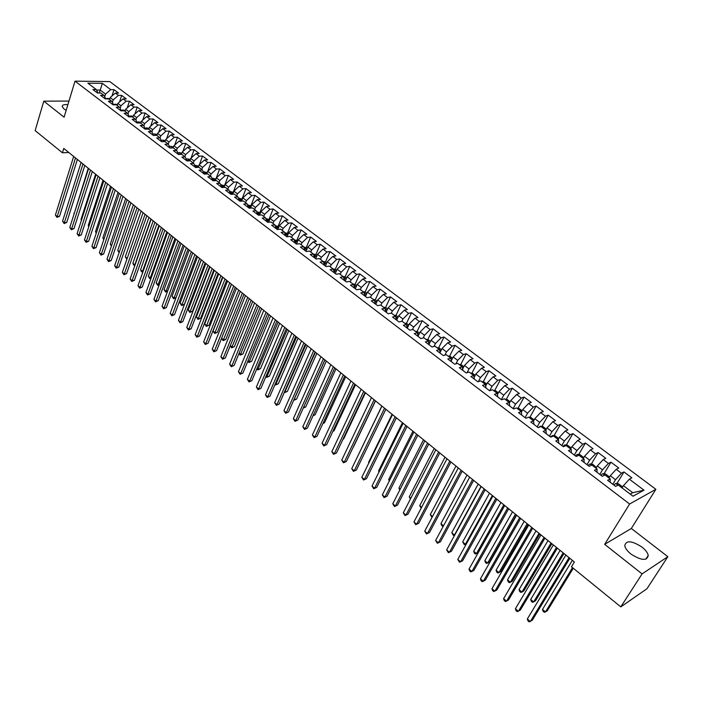 <?xml version="1.0" encoding="UTF-8"?>
<svg xmlns="http://www.w3.org/2000/svg" width="703" height="703" viewBox="0 0 703 703"><rect width="100%" height="100%" fill="white"/><g stroke="black" fill="none" stroke-linecap="round" stroke-linejoin="round"><path stroke-width="1.05" d="M67.875 104.694C64.026 104.29 62.145 104.923 62.215 106.592L64.131 109.053L66.152 110.38M630.925 554.034C641.224 560.599 646.988 561.073 648.236 555.467C647.709 552.778 645.618 549.983 641.98 547.075C631.769 540.581 626.03 540.132 624.774 545.73C625.275 548.358 627.331 551.134 630.925 554.034M655.873 489.306L109.809 81.592L75.019 81.144L629.607 504.007L655.873 489.306L631.338 528.471L604.659 544.342L642.076 573.903L667.85 556.697L631.338 528.471M667.85 556.697L646.936 588.763L620.802 606.882L642.076 573.903M630.187 494.086L632.7 492.706L643.974 490.167L629.343 479.174L631.856 477.847L623.974 471.941L621.443 473.242L616.206 469.305L618.754 468.022L610.969 462.187L608.403 463.444L603.227 459.56L605.81 458.321L598.112 452.556L595.52 453.769L590.415 449.929L593.016 448.734L585.414 443.031L582.796 444.208L577.743 440.421L580.37 439.261L572.866 433.628L570.212 434.762L565.23 431.018L567.883 429.893L560.458 424.331L557.787 425.429L552.857 421.721L555.537 420.64L548.199 415.139L545.502 416.202L540.633 412.538L543.34 411.492L536.09 406.053L533.366 407.081L528.551 403.46L531.283 402.45L524.113 397.081L521.362 398.065L516.6 394.497L519.359 393.522L512.276 388.205L509.499 389.163L504.798 385.622L507.575 384.682L500.571 379.435L497.777 380.349L493.128 376.861L495.923 375.956L488.998 370.762L486.186 371.65L481.59 368.196L484.411 367.317L477.565 362.186L474.727 363.038L470.175 359.62L473.022 358.785L466.247 353.706L463.391 354.532L458.901 351.149L461.766 350.34L455.069 345.322L452.187 346.113L447.741 342.774L450.623 341.992L444.006 337.027L441.115 337.791L436.712 334.487L439.612 333.74L433.066 328.828L430.157 329.558L425.807 326.297L428.725 325.577L422.248 320.717L419.322 321.42L415.016 318.195L417.951 317.501L411.554 312.703L408.601 313.371L404.348 310.172L407.301 309.513L400.965 304.768L398.003 305.41L393.794 302.246L396.764 301.613L390.499 296.921L387.511 297.536L383.355 294.408L386.342 293.801L380.138 289.153L377.142 289.741L373.021 286.648L376.026 286.068L369.892 281.472L366.878 282.035L362.81 278.977L365.824 278.423L359.76 273.871L356.729 274.407L352.695 271.384L355.736 270.857L349.725 266.358L346.684 266.868L342.695 263.871L345.744 263.37L339.804 258.915L336.746 259.398L332.8 256.437L335.858 255.962L329.979 251.551L326.913 252.017L323.011 249.082L326.078 248.634L320.26 244.266L317.185 244.706L313.318 241.806L316.403 241.375L310.647 237.06L307.554 237.473L303.722 234.6L306.824 234.196L301.121 229.925L298.019 230.312L294.232 227.473L297.343 227.087L291.701 222.86L288.59 223.229L284.838 220.417L287.966 220.057L282.378 215.874L279.249 216.216L275.541 213.431L278.678 213.097L273.151 208.949L270.005 209.274L266.34 206.515L269.486 206.199L264.012 202.104L260.857 202.402L257.228 199.67L260.382 199.38L254.969 195.32L251.806 195.601L248.212 192.903L251.375 192.631L246.006 188.606L242.843 188.87L239.284 186.19L242.456 185.944L237.148 181.963L233.967 182.2L230.443 179.555L233.624 179.318L228.37 175.381L225.18 175.601L221.682 172.982L224.881 172.762L219.67 168.861L216.48 169.063L213.018 166.47L216.216 166.277L211.067 162.411L207.86 162.595L204.441 160.02L207.649 159.845L202.543 156.022L199.327 156.189L195.944 153.641L199.16 153.482L194.107 149.695L190.882 149.844L187.525 147.322L190.75 147.182L185.741 143.43L182.516 143.553L179.195 141.057L182.42 140.943L177.464 137.226L174.23 137.331L170.934 134.862L174.177 134.756L169.265 131.074L166.022 131.171L162.762 128.719L166.013 128.631L161.145 124.993L157.894 125.064L154.669 122.638L157.92 122.568L153.105 118.956L149.844 119.018L146.646 116.61L149.906 116.566L145.134 112.99L141.874 113.025L138.702 110.643L141.971 110.608L137.243 107.067L133.974 107.093L130.828 104.738L134.106 104.721L129.422 101.206L126.145 101.214L123.034 98.877L126.312 98.877L121.672 95.397L118.394 95.397L115.31 93.077L118.596 93.095L114 89.641L111.97 95.995M643.974 490.167L632.999 496.213L618.218 485.017L615.608 486.388L607.603 480.316L610.239 478.971L604.949 474.964L602.313 476.291L594.413 470.298L597.067 468.989L591.847 465.035L589.176 466.317L581.372 460.395L584.061 459.138L578.903 455.228L576.205 456.475L568.499 450.623L571.214 449.402L566.117 445.544L563.384 446.739L555.774 440.957L558.516 439.779L553.481 435.965L550.73 437.134L543.208 431.414L545.976 430.28L541.002 426.51L538.217 427.635L530.783 421.985L533.586 420.886L528.665 417.16L525.862 418.25L518.515 412.67L521.336 411.606L516.477 407.925L513.647 408.979L506.388 403.46L509.236 402.441L504.429 398.803L501.573 399.814L494.402 394.365L497.267 393.372L492.522 389.778L489.648 390.754L482.557 385.367L485.448 384.418L480.755 380.859L477.855 381.799L470.852 376.483L473.76 375.56L469.129 372.045L466.203 372.95L459.279 367.695L462.214 366.808L457.627 363.337L454.683 364.207L447.837 359.005L450.79 358.161L446.264 354.725L443.294 355.56L436.528 350.419L439.498 349.602L435.025 346.21L432.037 347.01L425.341 341.93L428.338 341.148L423.909 337.791L420.904 338.565L414.287 333.538L417.301 332.783L412.925 329.461L409.902 330.208L403.355 325.234L406.387 324.514L402.054 321.227L399.014 321.939L392.546 317.027L395.596 316.332L391.316 313.09L388.258 313.775L381.852 308.916L384.919 308.248L380.683 305.04L377.616 305.691L371.281 300.884L374.365 300.251L370.173 297.07L367.089 297.703L360.824 292.949L363.926 292.334L359.778 289.197L356.676 289.794L350.481 285.093L353.6 284.513L349.496 281.411L346.377 281.973L340.252 277.325L343.38 276.771L339.329 273.695L336.192 274.24L330.129 269.644L333.275 269.117L329.259 266.077L326.113 266.595L320.12 262.043L323.275 261.542L319.311 258.528L316.148 259.02L310.216 254.521L313.389 254.047L309.461 251.068L306.28 251.533L300.418 247.078L303.599 246.63L299.715 243.686L296.525 244.126L290.717 239.714L293.916 239.292L290.067 236.375L286.868 236.797L281.121 232.429L284.328 232.034L280.523 229.143L277.316 229.538L271.63 225.224L274.847 224.846L271.086 221.99L267.861 222.359L262.237 218.088L265.462 217.737L261.736 214.907L258.502 215.259L252.939 211.032L256.173 210.698L252.482 207.903L249.24 208.229L243.73 204.046L246.981 203.729L243.335 200.961L240.075 201.269L234.626 197.121L237.886 196.84L234.266 194.098L231.006 194.38L225.61 190.276L228.879 190.012L225.303 187.306L222.025 187.56L216.682 183.501L219.96 183.255L216.419 180.574L213.141 180.812L207.851 176.796L211.137 176.567L207.631 173.913L204.336 174.133L199.098 170.152L202.394 169.95L198.923 167.314L195.627 167.516L190.443 163.579L193.747 163.395L190.311 160.785L186.998 160.969L181.866 157.068L185.179 156.901L181.778 154.326L178.465 154.484L173.377 150.627L176.699 150.477L173.325 147.92L170.003 148.061L164.977 144.247L168.298 144.115L164.959 141.584L161.637 141.707L156.646 137.92L159.985 137.814L156.681 135.31L153.342 135.415L148.412 131.663L151.751 131.575L148.474 129.088L145.134 129.176L140.249 125.468L143.588 125.389L140.354 122.937L137.006 123.007L132.164 119.334L135.512 119.273L132.305 116.839L128.948 116.891L124.159 113.253L127.515 113.209L124.334 110.802L120.978 110.837L116.223 107.234L119.589 107.208L116.443 104.817L113.078 104.835L108.367 101.267L111.742 101.258L108.622 98.895L105.248 98.895L100.591 95.362L103.965 95.371L100.872 93.024L97.497 93.016L92.884 89.509L96.267 89.527L87.875 83.174L102.348 83.341L110.714 89.624L114 89.641M620.802 606.882L571.451 566.75L574.377 561.952L63.762 148.421L62.426 152.779L68.806 152.507M109.519 99.571L110.16 97.576L113.236 99.896L112.392 102.533M115.31 93.077L110.16 97.576M118.394 95.397L113.236 99.896M96.267 89.527L98.077 93.016M117.216 105.406L117.867 103.403L120.969 105.749L120.143 108.306M123.034 98.877L117.867 103.403M126.145 101.214L120.969 105.749M103.965 95.371L105.784 98.895M124.993 111.302L125.652 109.29L128.781 111.654L127.972 114.123M130.828 104.738L125.652 109.29M133.974 107.093L128.781 111.654M111.742 101.258L113.561 104.835M132.841 117.243L133.5 115.23L136.663 117.621L135.872 120.002M138.702 110.643L133.5 115.23M141.874 113.025L136.663 117.621M119.589 107.208L121.417 110.828M140.758 123.245L141.435 121.224L144.625 123.64L143.86 125.934M146.646 116.61L141.435 121.224M149.844 119.018L144.625 123.64M127.515 113.209L129.352 116.883M148.755 129.299L149.44 127.278L152.665 129.712L151.918 131.918M154.669 122.638L149.44 127.278M157.894 125.064L152.665 129.712M135.512 119.273L137.357 122.999M156.822 135.415L157.525 133.385L160.776 135.846L160.056 137.955M162.762 128.719L157.525 133.385M166.022 131.171L160.776 135.846M143.588 125.389L145.442 129.167M164.977 141.593L165.68 139.554L168.966 142.041L168.254 144.08M170.934 134.862L165.68 139.554M174.23 137.331L168.966 142.041M151.751 131.575L153.597 135.407M173.166 147.929L173.922 145.785L177.235 148.298L176.515 150.337M179.195 141.057L173.922 145.785M182.516 143.553L177.235 148.298M159.985 137.814L161.839 141.698M181.84 153.219L179.045 152.533L181.436 154.344L182.235 152.076L185.592 154.616L184.863 156.664M187.525 147.322L182.235 152.076M190.882 149.844L185.592 154.616M168.298 144.115L170.161 148.061M189.784 160.82L190.636 158.43L194.019 160.987L193.281 163.043M195.944 153.641L190.636 158.43M199.327 156.189L194.019 160.987M176.699 150.477L178.562 154.475M198.211 167.358L199.125 164.845L202.534 167.428L201.787 169.485M204.441 160.02L199.125 164.845M207.86 162.595L202.534 167.428M185.179 156.901L187.042 160.969M206.717 173.975L207.693 171.321L211.137 173.931L210.382 175.996M213.018 166.47L207.693 171.321M216.48 169.063L211.137 173.931M193.747 163.395L195.601 167.499M215.303 180.653L216.339 177.868L219.828 180.504L219.055 182.569M221.682 172.982L216.339 177.868M225.18 175.601L219.828 180.504M202.394 169.95L204.222 174.045M223.976 187.402L225.074 184.476L228.598 187.139L227.816 189.204M230.443 179.555L225.074 184.476M233.967 182.2L228.598 187.139M211.137 176.567L212.93 180.653M232.728 194.23L233.906 191.146L237.456 193.835L236.665 195.909M239.284 186.19L233.906 191.146M242.843 188.87L237.456 193.835M219.96 183.255L221.726 187.332M241.568 201.128L242.816 197.886L246.41 200.601L245.602 202.684M248.212 192.903L242.816 197.886M251.806 195.601L246.41 200.601M228.879 190.012L230.61 194.072M250.496 208.097L251.823 204.696L255.444 207.438L254.627 209.529M257.228 199.67L251.823 204.696M260.857 202.402L255.444 207.438M237.886 196.84L239.582 200.891M259.504 215.153L260.918 211.577L264.583 214.345L263.748 216.436M266.34 206.515L260.918 211.577M270.005 209.274L264.583 214.345M246.981 203.729L248.642 207.772M268.608 222.28L270.101 218.528L273.81 221.322L272.966 223.422M275.541 213.431L270.101 218.528M279.249 216.216L273.81 221.322M256.173 210.698L257.799 214.723M277.79 229.477L279.39 225.54L283.124 228.37L282.272 230.47M284.838 220.417L279.39 225.54M288.59 223.229L283.124 228.37M265.462 217.737L267.052 221.744M287.07 236.77L288.766 232.631L292.545 235.496L291.675 237.596M294.232 227.473L288.766 232.631M298.019 230.312L292.545 235.496M274.847 224.846L276.402 228.844M296.464 244.082L298.248 239.802L302.062 242.684L301.183 244.802M303.722 234.6L298.248 239.802M307.554 237.473L302.062 242.684M284.328 232.034L285.84 236.015M306.016 251.331L307.817 247.043L311.675 249.96L310.788 252.069M313.318 241.806L307.817 247.043M317.185 244.706L311.675 249.96M293.916 239.292L295.383 243.264M315.665 258.66L317.492 254.354L321.394 257.307L320.489 259.425M323.011 249.082L317.492 254.354M326.913 252.017L321.394 257.307M303.599 246.63L305.032 250.584M325.419 266.059L327.273 261.753L331.21 264.732L330.296 266.859M332.8 256.437L327.273 261.753M336.746 259.398L331.21 264.732M313.389 254.047L314.777 257.983M335.269 273.537L337.15 269.223L341.131 272.237L340.199 274.363M342.695 263.871L337.15 269.223M346.684 266.868L341.131 272.237M326.763 262.931L325.41 261.903L323.275 261.542L324.628 265.462M345.226 281.103L347.141 276.78L351.166 279.82L350.217 281.956M352.695 271.384L347.141 276.78M356.729 274.407L351.166 279.82M333.275 269.117L334.584 273.019M355.296 288.748L357.229 284.407L361.298 287.483L360.34 289.618M362.81 278.977L357.229 284.407M366.878 282.035L361.298 287.483M343.38 276.771L344.646 280.664M365.463 296.464L367.432 292.123L371.544 295.234L370.569 297.378M373.021 286.648L367.432 292.123M377.142 289.741L371.544 295.234M353.6 284.513L354.813 288.379M375.745 304.276L377.748 299.917L381.905 303.063L380.912 305.207M383.355 294.408L377.748 299.917M387.511 297.536L381.905 303.063M363.926 292.334L365.094 296.191M386.14 312.167L388.17 307.809L392.371 310.981L391.369 313.134M393.794 302.246L388.17 307.809M398.003 305.41L392.371 310.981M374.365 300.251L375.49 304.083M396.65 320.146L398.715 315.77L402.96 318.986L401.879 321.271M404.348 310.172L398.715 315.77M408.601 313.371L402.96 318.986M384.919 308.248L386 312.062M407.318 328.116L409.366 323.828L413.663 327.08L412.468 329.575M415.016 318.195L409.366 323.828M419.322 321.42L413.663 327.08M395.596 316.332L396.624 320.129M418.127 336.131L420.139 331.974L424.48 335.261L423.162 337.985M425.807 326.297L420.139 331.974M430.157 329.558L424.48 335.261M406.387 324.514L407.362 328.283M429.058 344.233L431.036 340.217L435.421 343.539L433.971 346.491M436.712 334.487L431.036 340.217M441.115 337.791L435.421 343.539M417.301 332.783L418.223 336.526M440.122 352.414L442.046 348.547L446.484 351.904L444.885 355.112M447.741 342.774L442.046 348.547M452.187 346.113L446.484 351.904M428.338 341.148L429.208 344.865M451.317 360.683L453.189 356.966L457.679 360.367L455.913 363.846M458.901 351.149L453.189 356.966M463.391 354.532L457.679 360.367M439.498 349.602L440.315 353.301M462.644 369.031L464.455 365.481L468.989 368.917L467.064 372.687M470.175 359.62L464.455 365.481M474.727 363.038L468.989 368.917M450.79 358.161L451.554 361.834M474.103 377.467L475.843 374.101L480.439 377.573L478.321 381.65M481.59 368.196L475.843 374.101M486.186 371.65L480.439 377.573M462.214 366.808L462.917 370.455M485.703 385.991L487.364 382.819L492.012 386.325L489.692 390.736M493.128 376.861L487.364 382.819M497.777 380.349L492.012 386.325M473.76 375.56L474.411 379.181M497.452 394.594L499.025 391.633L503.726 395.183L501.344 399.638M504.798 385.622L499.025 391.633M509.499 389.163L503.726 395.183M485.448 384.418L486.037 388.012M509.341 403.276L510.817 400.543L515.571 404.137L513.155 408.601M516.6 394.497L510.817 400.543M521.362 398.065L515.571 404.137M497.267 393.372L497.794 396.94M521.389 412.055L522.742 409.568L527.549 413.206L525.097 417.67M528.551 403.46L522.742 409.568M533.366 407.081L527.549 413.206M509.236 402.441L509.693 405.974M533.586 420.904L534.807 418.689L539.676 422.371L537.189 426.853M540.633 412.538L534.807 418.689M545.502 416.202L539.676 422.371M521.336 411.606L521.731 415.113M545.783 430.131L547.022 427.925L551.943 431.651L549.412 436.132M552.857 421.721L547.022 427.925M557.787 425.429L551.943 431.651M533.586 420.886L533.92 424.366M558.12 439.48L559.377 437.266L564.36 441.036L561.794 445.526M565.23 431.018L559.377 437.266M570.212 434.762L564.36 441.036M545.976 430.28L546.24 433.725M570.599 448.936L571.882 446.721L576.926 450.535L574.307 455.034M577.743 440.421L571.882 446.721M582.796 444.208L576.926 450.535M558.516 439.779L558.718 443.198M583.235 458.505L584.536 456.291L589.632 460.149L586.979 464.657M590.415 449.929L584.536 456.291M595.52 453.769L589.632 460.149M571.214 449.402L571.337 452.776M596.021 468.198L597.339 465.975L602.506 469.876L599.808 474.393M603.227 459.56L597.339 465.975M608.403 463.444L602.506 469.876M584.061 459.138L584.114 462.477M608.956 477.996L610.301 475.773L615.529 479.727L612.788 484.253M616.206 469.305L610.301 475.773M621.443 473.242L615.529 479.727M597.067 468.989L597.049 472.302M622.058 487.926L623.42 485.694L632.7 492.706M629.343 479.174L623.42 485.694M610.239 478.971L610.142 482.24M68.973 101.083L43.797 101.144L35.15 130.6L62.426 152.779M604.659 544.342L629.607 504.007M43.797 101.144L64.087 117.181L75.019 81.144M99.316 93.024L100.239 90.072L96.531 90.054M104.712 96.812L105.564 94.097L100.239 90.072L102.348 83.341M110.714 89.624L105.564 94.097M623.974 471.941L616.9 483.594M610.969 462.187L604.026 473.778M598.112 452.556L591.311 464.085M585.414 443.031L578.736 454.507M572.866 433.628L566.31 445.043M560.458 424.331L554.026 435.693M548.199 415.139L541.89 426.449M536.09 406.053L529.886 417.31M524.113 397.081L518.023 408.285M512.276 388.205L506.301 399.357M500.571 379.435L494.701 390.534M488.998 370.762L483.233 381.808M477.565 362.186L471.898 373.188M466.247 353.706L460.685 364.655M455.069 345.322L449.604 356.228M444.006 337.027L438.637 347.888M433.066 328.828L427.793 339.637M422.248 320.717L417.064 331.482M411.554 312.703L406.448 323.415M400.965 304.768L395.956 315.436M390.499 296.921L385.569 307.545M380.138 289.153L375.297 299.733M369.892 281.472L365.129 292.009M359.76 273.871L355.068 284.372M349.725 266.358L345.111 276.824M339.804 258.915L335.252 269.354M329.979 251.551L325.498 261.973M320.26 244.266L315.849 254.662M310.647 237.06L306.288 247.43M301.121 229.925L296.833 240.277M291.701 222.86L287.474 233.185M282.378 215.874L278.212 226.173M273.151 208.949L269.038 219.231M264.012 202.104L259.961 212.359M254.969 195.32L250.971 205.557M246.006 188.606L242.078 198.817M237.148 181.963L233.264 192.147M228.37 175.381L224.538 185.548M219.67 168.861L215.9 179.01L211.928 178.386M211.067 162.411L207.842 171.181M202.543 156.022L199.45 164.555M194.107 149.695L191.128 157.99M185.741 143.43L182.885 151.496M177.464 137.226L174.713 145.073M169.265 131.074L166.62 138.719M161.145 124.993L158.597 132.428M153.105 118.956L150.653 126.197M145.134 112.99L142.771 120.037M137.243 107.067L134.967 113.939M129.422 101.206L127.234 107.893M121.672 95.397L119.563 101.917M569.043 557.628L530.326 621.54L527.329 618.965L565.889 555.071M569.861 558.287L532.25 620.318L529.131 621.856L527.927 620.828L527.329 618.965M622.287 487.548L622.348 486.696L618.42 483.726L615.687 483.488L613.86 485.061M572.356 560.317L542.496 609.413L545.466 611.926L547.321 610.749L573.288 568.244M542.496 609.413L543.076 611.25L544.263 612.251L545.466 611.926L572.514 567.611M556.477 547.452L518.366 611.302L515.396 608.763L553.358 544.93M557.33 548.147L520.308 610.107L517.197 611.636L516.011 610.617L515.396 608.763M544.06 537.4L506.547 601.179L503.612 598.666L540.985 534.904M544.957 538.12L508.497 600.019L505.404 601.531L504.227 600.529L503.612 598.666M609.281 477.469L609.334 476.845L605.459 473.91L602.717 473.664L600.889 475.21M560.106 550.396L530.703 599.448L533.639 601.926L535.51 600.784L563.973 553.525M530.703 599.448L531.292 601.285L532.461 602.269L533.639 601.926L563.156 552.866M596.434 467.486L592.655 464.217L589.905 463.954L588.068 465.483M548.006 540.589L519.042 589.597L521.942 592.049L523.832 590.933L551.864 543.718M519.042 589.597L519.631 591.425L520.791 592.409L521.942 592.049L551.02 543.032M531.793 527.47L494.859 591.179L491.959 588.692L528.753 525M532.716 528.217L496.828 590.045L493.743 591.539L492.583 590.546L491.959 588.692M519.675 517.645L483.304 581.284L480.439 578.833L516.661 515.211M520.633 518.419L485.29 580.186L482.214 581.671L481.063 580.687L480.439 578.833M583.762 457.609L579.993 454.63L577.251 454.366L575.405 455.869M536.038 530.897L507.513 579.852L510.387 582.277L512.285 581.188L539.895 534.025M507.513 579.852L508.111 581.68L509.262 582.646L510.387 582.277L539.016 533.313M571.17 447.952L567.488 445.166L564.746 444.885L562.892 446.37M524.21 521.318L496.107 570.212L498.945 572.611L500.861 571.548L528.058 524.438M496.107 570.212L496.713 572.04L497.847 572.998L498.945 572.611L527.153 523.7M507.689 507.944L471.88 571.513L469.042 569.079L504.719 505.536M508.682 508.744L473.884 570.432L470.817 571.908L469.683 570.933L469.042 569.079M558.674 438.496L555.124 435.807L552.382 435.517L550.528 436.976M512.505 511.846L484.833 560.686L487.645 563.059L489.569 562.022L516.362 514.965M484.833 560.686L485.448 562.514L486.573 563.463L487.645 563.059L515.422 514.201M495.843 498.348L460.579 561.838L457.776 559.439L492.908 495.975M496.863 499.174L462.6 560.792L459.542 562.251L457.776 559.439M546.336 429.155L542.909 426.563L540.168 426.255L538.48 427.529M500.94 502.478L473.681 551.257L476.458 553.604L503.823 504.807M478.251 552.672L475.413 554.026L474.305 553.085L473.681 551.257M484.139 488.866L449.41 552.277L446.642 549.904L481.239 486.52M485.193 489.719L451.44 551.266L448.4 552.707L446.642 549.904M472.565 479.499L438.364 542.83L435.623 540.475L469.692 477.17M473.646 480.369L440.412 541.837L437.38 543.27L435.623 540.475M461.124 470.228L427.442 533.48L424.735 531.152L458.286 467.934M462.231 471.133L429.498 532.514L426.484 533.928L424.735 531.152M429.498 532.514L426.484 533.928M449.815 461.071L416.642 524.227L413.962 521.934L447.003 458.795M450.948 461.994L418.707 523.287L415.701 524.693L413.962 521.934M418.707 523.287L415.701 524.693M438.628 452.011L405.956 515.088L403.302 512.812L435.851 449.762M439.797 452.952L408.039 514.174L405.042 515.563L403.302 512.812M408.039 514.174L405.042 515.563M427.573 443.057L395.385 506.037L392.766 503.796L424.823 440.834M428.76 444.024L397.485 505.149L394.497 506.529L392.766 503.796M397.485 505.149L394.497 506.529M416.633 434.199L384.936 497.091L382.335 494.868L413.918 432.002M417.854 435.183L387.037 496.221L384.066 497.592L382.335 494.868M387.037 496.221L384.066 497.592M405.824 425.438L374.594 488.242L372.028 486.037L403.135 423.268M407.063 426.449L376.711 487.399L373.75 488.761L372.028 486.037M376.711 487.399L373.75 488.761M395.121 416.782L364.365 479.481L361.825 477.311L392.467 414.629M396.395 417.802L366.483 478.664L363.539 480.008L361.825 477.311M366.483 478.664L363.539 480.008M528.647 417.169L527.013 417.802M534.131 419.919L530.835 417.424L528.682 417.178M489.508 493.216L462.653 541.943L465.404 544.263L492.355 495.527M466.484 543.718L464.375 544.693L462.653 541.943M522.074 410.789L518.902 408.381L516.749 408.127M478.198 484.059L451.748 532.716L454.463 535.018L481.019 486.344M454.876 534.816L453.461 535.458L451.748 532.716M510.158 401.764L507.1 399.453L504.947 399.19M467.02 475.008L440.957 523.603L443.531 525.782M442.67 526.327L443.435 525.967L442.67 526.327L441.598 525.422L440.957 523.603M498.374 392.845L495.439 390.622L493.286 390.358M455.966 466.054L430.28 514.578L432.521 516.477M431.985 517.294L430.28 514.578M486.731 384.031L483.91 381.896L481.757 381.615M445.025 457.196L419.717 505.659L421.633 507.276M421.176 508.155L419.717 505.659M475.219 375.314L472.504 373.267L470.36 372.977M434.208 448.435L409.278 496.828L410.86 498.172M410.411 499.051L409.278 496.828M463.831 366.694L461.238 364.725L459.085 364.444M423.505 439.77L398.935 488.093L400.209 489.165M399.761 490.044L398.935 488.093M452.574 358.179L450.087 356.289L447.934 355.99M412.925 431.194L388.715 479.455L389.673 480.263M389.295 481.028L388.715 479.455M441.449 349.751L439.067 347.941L436.915 347.642M402.45 422.714L378.592 470.896L379.251 471.458M378.996 471.977L378.592 470.896M384.541 408.215L354.242 470.817L351.728 468.664L381.922 406.088M385.842 409.26L356.377 470.026L353.433 471.361L351.728 468.664M356.377 470.026L353.433 471.361M430.438 341.421L428.162 339.69L426.018 339.382M392.089 414.322L368.583 462.433L368.943 462.741M368.803 463.031L368.583 462.433M374.084 399.735L344.224 462.249L341.737 460.114L371.483 397.634M375.393 400.807L346.368 461.476L343.442 462.802L341.737 460.114M346.368 461.476L343.442 462.802M419.559 333.178L417.38 331.526L415.236 331.218M381.843 406.026L358.741 454.12M363.732 391.351L334.312 453.76L331.851 451.66L361.157 389.277M365.068 392.441L336.473 453.013L333.556 454.331L331.851 451.66M336.473 453.013L333.556 454.331M408.795 325.032L406.712 323.459L404.568 323.134M353.389 447.108L375.507 400.895M406.712 325.753L406.545 325.129M353.495 383.065L324.514 445.368L322.071 443.285L350.946 381.008M354.857 384.163L326.675 444.639L323.767 445.948L322.071 443.285M326.675 444.639L323.767 445.948M398.144 316.974L396.167 315.471L394.023 315.146M343.029 439.129L343.67 438.909L365.472 392.766M396 317.818L395.771 316.974M343.67 438.909L342.967 439.261M343.363 374.857L314.803 437.064L312.396 434.999L340.85 372.827M344.751 375.982L316.983 436.352L314.083 437.653L312.396 434.999M316.983 436.352L314.083 437.653M387.617 308.995L385.727 307.571L383.592 307.237M332.967 431.141L334.048 430.79L355.533 384.717M385.402 309.953L385.754 309.548L385.121 308.951M334.048 430.79L332.853 431.387M333.345 366.746L305.199 428.848L302.817 426.8L330.849 364.725M334.751 367.88L307.387 428.153L304.504 429.445L302.817 426.8M307.387 428.153L304.504 429.445M377.203 301.112L375.411 299.759L373.267 299.416M323.02 423.232L324.522 422.758L345.7 376.755M374.927 302.167L375.402 301.692L374.602 301.051M324.522 422.758L322.853 423.593M323.424 358.715L295.699 420.71L293.336 418.689L320.963 356.72M324.856 359.866L297.887 420.043L295.014 421.317L293.336 418.689M297.887 420.043L295.014 421.317M366.896 293.309L365.191 292.026L363.056 291.683M313.186 415.385L315.093 414.796L335.972 368.873M364.576 294.46L365.156 293.924L364.207 293.256M315.093 414.796L312.976 415.833M313.617 350.771L286.297 412.661L283.959 410.657L311.183 348.793M315.067 351.939L288.494 412.011L285.629 413.276L283.959 410.657M288.494 412.011L285.629 413.276M356.702 285.594L355.085 284.372L352.959 284.03M303.529 407.459L305.761 406.923L326.341 361.078M354.33 286.842L355.024 286.235L353.934 285.567M303.388 407.775L324.962 359.954M305.761 406.923L303.248 408.074M303.907 342.906L276.982 404.691L274.671 402.714L301.499 340.955M305.374 344.092L279.188 404.067L276.341 405.315L274.671 402.714M279.188 404.067L276.341 405.315M346.614 277.957L345.094 276.806L342.959 276.455M294.047 399.453L296.525 399.128L316.816 353.363M344.206 279.302L344.997 278.634L343.776 277.984M296.525 399.128L293.722 400.359L315.41 352.221M294.302 335.129L267.764 396.8L265.479 394.84L291.921 333.196M295.787 336.333L269.978 396.193L267.14 397.441L265.479 394.84M269.978 396.193L267.14 397.441M336.64 270.409L335.199 269.319L333.073 268.959M284.662 391.518L285.233 392.002L287.378 391.413L307.378 345.718M334.189 271.841L335.076 271.112L333.74 270.497M287.378 391.413L284.583 392.634L305.963 344.567M284.794 327.431L258.642 388.996L256.375 387.054L282.439 325.515M286.306 328.644L260.866 388.408L258.036 389.638L256.375 387.054M260.866 388.408L258.036 389.638M275.383 383.671L276.165 384.339L278.318 383.768L298.046 338.161M323.828 263.133L325.261 263.669L324.276 264.451M278.318 383.768L275.541 384.98L296.604 336.992M275.541 384.98L275.005 384.532M275.391 319.812L249.618 381.263L247.368 379.348L273.054 317.914M276.912 321.043L251.841 380.692L249.02 381.922L247.368 379.348M251.841 380.692L249.02 381.922M316.991 255.532L315.726 254.574L313.433 254.178M266.182 375.903L267.193 376.755L269.354 376.202L288.801 330.674M314.478 257.14L315.542 256.296L314.004 255.804M269.354 376.202L266.586 377.406L287.342 329.487M266.586 377.406L265.822 376.764M266.077 312.273L240.672 373.609L238.449 371.711L263.766 310.392M267.615 313.52L242.913 373.056L240.101 374.277L238.449 371.711M242.913 373.056L240.101 374.277M307.325 248.212L303.687 246.885M257.087 368.214L258.309 369.251L260.47 368.715L279.645 323.257M304.786 249.908L305.928 249.011L304.302 248.572M260.47 368.715L257.711 369.91L278.168 322.062M257.711 369.91L256.762 368.987M256.859 304.803L231.823 366.035L229.626 364.154L254.574 302.949M258.423 306.069L234.064 365.498L231.261 366.711L229.626 364.154M234.064 365.498L231.261 366.711M297.756 240.971L294.056 239.67M248.08 360.604L249.512 361.808L251.683 361.289L270.585 315.919M295.198 242.737L296.411 241.797L294.706 241.419M251.683 361.289L248.932 362.484L269.091 314.716M248.932 362.484L247.834 361.193M247.737 297.413L223.062 358.539L220.883 356.676L245.47 295.585M249.31 298.696L225.303 358.02L222.517 359.215L220.883 356.676M225.303 358.02L222.517 359.215M288.292 233.8L284.522 232.544M239.161 353.064L240.795 354.453L242.974 353.943L261.613 308.652M285.708 235.654L286.991 234.653L285.207 234.336M242.974 353.943L240.233 355.129L260.11 307.431M240.233 355.129L238.994 353.477M238.704 290.102L214.38 351.105L212.227 349.259L236.463 288.283M240.303 291.394L216.638 350.604L213.853 351.799L212.227 349.259M216.638 350.604L213.853 351.799M278.915 226.709L275.11 225.522M230.329 345.604L232.166 347.159L234.354 346.676L252.737 301.464M276.314 228.633L277.676 227.587L275.813 227.324M234.354 346.676L231.621 347.844L251.208 300.225M231.621 347.844L230.233 345.841M229.767 282.861L205.786 343.758L203.65 341.93L227.544 281.068M231.375 284.17L208.053 343.266L205.276 344.452L203.65 341.93M208.053 343.266L205.276 344.452M269.644 219.688L265.796 218.58M221.586 338.213L223.624 339.936L225.812 339.47L243.941 294.337M267.026 221.682L268.449 220.584L266.516 220.382M225.812 339.47L223.097 340.63L242.403 293.089M223.097 340.63L221.559 338.284M220.918 275.699L197.279 336.473L195.17 334.663L218.721 273.915M222.543 277.008L199.547 336.008L197.279 336.473L196.787 337.176L195.17 334.663M199.547 336.008L196.787 337.176M260.462 212.737L256.586 211.708M231.507 284.276L213.062 331.008L215.162 332.783L217.359 332.334L235.233 287.29M257.86 214.767L259.319 213.659L257.316 213.519M217.359 332.334L214.652 333.486L233.677 286.024M214.652 333.486L213.062 331.008M212.157 268.599L188.852 329.259L186.761 327.466L209.977 266.832M213.8 269.926L191.128 328.811L188.852 329.259L188.378 329.971L186.761 327.466M191.128 328.811L188.378 329.971M251.366 205.856L247.465 204.907M222.886 277.29L204.696 323.942L206.779 325.7L208.984 325.261L226.612 280.304M248.818 207.903L250.277 206.805L248.932 206.295L248.212 206.708M208.984 325.261L206.278 326.412L225.039 279.029M206.278 326.412L204.696 323.942M203.483 261.578L180.513 322.115L178.439 320.34L201.322 259.829M205.135 262.913L182.789 321.684L180.513 322.115L180.047 322.835L178.439 320.34M182.789 321.684L180.047 322.835M242.368 199.046L238.44 198.176M214.353 270.383L196.418 316.939L198.474 318.687L200.689 318.266L218.071 273.388M239.872 201.111L241.322 200.021L239.987 199.511L239.196 199.977M200.689 318.266L197.991 319.399L216.48 272.105M197.991 319.399L196.418 316.939M194.889 254.618L172.244 315.041L170.196 313.283L192.754 252.887M196.559 255.971L174.529 314.628L172.244 315.041L171.796 315.77L170.196 313.283M174.529 314.628L171.796 315.77M233.466 192.297L229.512 191.515M205.9 263.537L188.211 310.005L190.258 311.737L192.464 311.332L209.608 266.542M231.015 194.38L232.465 193.299L231.138 192.798L230.276 193.307M192.464 311.332L189.784 312.457L208.009 265.242M189.784 312.457L188.211 310.005M186.383 247.728L164.063 308.037L162.033 306.297L184.274 246.015M188.07 249.09L166.347 307.633L164.063 308.037L163.632 308.775L162.033 306.297M166.347 307.633L163.632 308.775M224.644 185.627L220.68 184.915M197.534 256.753L180.082 303.142L182.112 304.856L184.327 304.461L201.234 259.759M222.464 187.525L223.686 186.647L222.376 186.154L221.454 186.699M184.327 304.461L181.655 305.577L199.617 258.449M181.655 305.577L180.082 303.142M177.964 240.909L155.952 301.104L153.939 299.373L175.873 239.213M179.66 242.289L158.245 300.708L155.952 301.104L155.539 301.842L153.939 299.373M158.245 300.708L155.539 301.842M214.028 180.75L215.004 180.065L213.694 179.573L212.71 180.161M189.239 250.04L172.033 296.341L174.036 298.037L191.304 251.718M175.978 297.808L173.597 298.766L172.033 296.341M173.597 298.766L174.036 298.037L176.014 297.694M169.625 234.152L147.929 294.223L145.934 292.518L167.551 232.473M171.339 235.54L150.222 293.854L147.929 294.223L147.525 294.979L145.934 292.518M150.222 293.854L147.525 294.979M207.271 172.472L203.272 171.919M205.707 174.036L206.401 173.544L205.1 173.061L204.063 173.685M181.031 243.396L164.063 289.601L166.049 291.279L183.079 245.048M167.56 291.297L165.618 292.017L164.063 289.601M165.618 292.017L166.049 291.279L167.666 291.016M161.365 227.464L139.976 287.422L137.999 285.726L159.309 225.804M163.087 228.862L142.27 287.061L139.976 287.422L139.581 288.177L137.999 285.726M142.27 287.061L139.581 288.177M198.712 165.987L194.705 165.513M197.543 167.402L197.886 167.086L196.594 166.602L195.504 167.27M172.894 236.806L156.163 282.922L158.131 284.583L174.924 238.449M159.238 284.847L157.718 285.33L156.163 282.922M157.718 285.33L158.131 284.583L159.405 284.381M153.184 220.839L132.094 280.673L130.134 278.994L151.154 219.195M154.924 222.253L134.396 280.33L132.094 280.673L131.716 281.437L130.134 278.994M134.396 280.33L131.716 281.437M190.232 159.572L187.306 158.834L186.216 159.168M189.45 160.688L188.167 160.214L187.024 160.925M164.836 230.276L148.333 276.305L150.284 277.957L166.848 231.902M150.996 278.45L149.88 278.704L148.333 276.305M149.88 278.704L151.224 277.808M145.082 214.283L124.29 273.994L122.348 272.333L143.069 212.649L127.173 258.423L126.812 259.196L125.275 256.823L127.173 258.423M146.839 215.698L126.593 273.66L124.29 273.994L123.921 274.759L122.348 272.333M126.593 273.66L123.921 274.759M179.045 152.533L177.824 152.894M181.093 154.361L179.819 153.887L178.826 154.467M156.857 223.818L140.574 269.75L142.507 271.384L158.843 225.426M142.867 272.035L141.347 271.49L140.574 269.75M142.12 272.14L143.131 271.296M137.059 207.78L116.557 267.377L114.633 265.725L135.064 206.164M138.825 209.213L118.869 267.061L116.557 267.377L116.206 268.151L114.633 265.725M118.869 267.061L116.206 268.151M173.527 146.927L170.732 146.268L169.502 146.672M172.762 147.946L170.785 148.034M148.948 217.412L132.893 263.256L134.8 264.873L150.917 219.011M134.853 265.585L133.667 264.996L132.893 263.256M134.431 265.637L135.117 264.829M129.115 201.348L108.895 260.813L106.988 259.187L127.138 199.749M130.89 202.78L111.206 260.514L108.895 260.813L108.552 261.595L106.988 259.187M111.206 260.514L108.552 261.595M165.293 140.688L162.56 140.073L161.268 140.503M164.423 141.602L162.841 141.663M141.118 211.067L125.275 256.823M121.241 194.968L101.302 254.319L99.413 252.702L119.282 193.387M123.025 196.418L103.622 254.029L101.302 254.319L100.977 255.11L99.413 252.702M103.622 254.029L100.977 255.11M157.138 134.519L154.467 133.939L153.113 134.405M156.066 135.328L155.029 135.363M133.35 204.784L117.726 250.444L119.396 251.85M119.106 252.685L117.726 250.444M113.438 188.65L93.78 247.878L91.908 246.278L111.505 187.086M115.239 190.109L96.1 247.605L93.78 247.878L93.464 248.677L91.908 246.278M96.1 247.605L93.464 248.677M149.054 128.421L146.452 127.867L145.038 128.359M125.661 198.554L110.248 244.126L111.68 245.338M111.399 246.164L110.248 244.126M105.714 182.393L86.328 241.507L84.474 239.916L103.798 180.847M107.524 183.861L88.657 241.243L86.328 241.507L86.03 242.298L84.474 239.916M88.657 241.243L86.03 242.298M141.039 122.392L138.509 121.847L137.041 122.366M118.042 192.385L102.84 237.86L104.044 238.879M103.772 239.705L102.84 237.86M98.06 176.198L78.947 235.18L77.11 233.616L96.162 174.66M99.879 177.674L81.276 234.934L78.947 235.18L78.657 235.988L77.11 233.616M81.276 234.934L78.657 235.988M133.113 116.417L130.644 115.89L129.124 116.434M110.494 186.269L95.494 231.656L96.478 232.482M96.223 233.247L95.494 231.656M90.476 170.056L71.627 228.923L69.808 227.359L88.596 168.535M92.313 171.541L73.956 228.677L71.627 228.923L71.346 229.732L69.808 227.359M73.956 228.677L71.346 229.732M125.248 110.503L122.849 109.984L121.285 110.556M103.016 180.205L88.218 225.505L88.982 226.146M88.789 226.744L88.218 225.505M82.963 163.975L64.377 222.71L62.576 221.173L81.1 162.463M84.808 165.469L66.706 222.491L64.377 222.71L64.105 223.528L62.576 221.173M66.706 222.491L64.105 223.528M117.463 104.642L115.134 104.132L113.508 104.738M95.599 174.203L81.003 219.406L81.548 219.872M81.416 220.294L81.003 219.406M75.52 157.947L57.189 216.559L55.405 215.03L73.674 156.444M77.374 159.449L59.527 216.348L57.189 216.559L56.934 217.376L55.405 215.03M59.527 216.348L56.934 217.376M109.756 98.833L107.489 98.332L105.916 98.895M88.253 168.254L74.184 213.65M74.105 213.905L73.859 213.369M617.946 485.158L615.749 483.497M604.677 475.105L602.787 473.673M591.575 465.166L589.975 463.962M578.622 455.359L577.321 454.366M565.836 445.667L564.817 444.894M553.199 436.088L552.453 435.526M540.712 426.624L540.238 426.264M486.098 385.235L485.509 384.787M474.595 376.518L473.831 375.938M463.224 367.897L462.284 367.186M451.976 359.374L450.869 358.539M440.851 350.946L439.586 349.989M429.858 342.616L428.426 341.526M418.979 334.373L417.397 333.169M408.223 326.218L406.492 324.9M397.59 318.16L395.701 316.728M387.063 310.181L385.033 308.643M376.659 302.299L374.479 300.647M366.36 294.495L364.049 292.738M356.175 286.771L353.723 284.917M346.096 279.135L343.512 277.175M336.122 271.578L333.407 269.521M326.262 264.1L323.415 261.947M316.499 256.7L313.529 254.451M306.833 249.38L303.749 247.034M297.272 242.131L294.065 239.705M294.821 241.735L295.023 241.243M287.817 234.96L284.627 232.552M285.356 234.74L285.62 234.117M278.45 227.869L275.339 225.505M275.998 227.807L276.305 227.051M269.179 220.839L266.138 218.536M266.736 220.944L267.087 220.065M260.005 213.888L257.034 211.638M257.57 214.151L257.966 213.141M250.918 207.007L248.018 204.801M248.493 207.411L248.932 206.295M241.929 200.188L239.099 198.044M239.521 200.742L239.987 199.511M233.027 193.439L230.259 191.348M230.646 194.107L231.138 192.798M224.213 186.761L221.515 184.713M221.884 187.455L222.376 186.154M215.487 180.153L212.851 178.149M213.237 180.803L213.694 179.573M206.849 173.606L204.274 171.655M204.714 174.107L205.1 173.061M198.299 167.121L195.786 165.214M196.278 167.481L196.594 166.602M189.828 160.706L187.376 158.843M187.912 160.917L188.167 160.214M179.625 154.432L179.819 153.887M172.982 147.938L170.794 146.277M164.616 141.602L162.621 140.09M156.33 135.319L154.528 133.957M148.131 129.097L146.514 127.876M140.002 122.946L138.579 121.865M131.953 116.847L130.714 115.898M123.983 110.802L122.92 109.993M116.092 104.817L115.204 104.149M108.271 98.895L107.55 98.35M645.837 559.193L648.236 555.467"/></g></svg>
